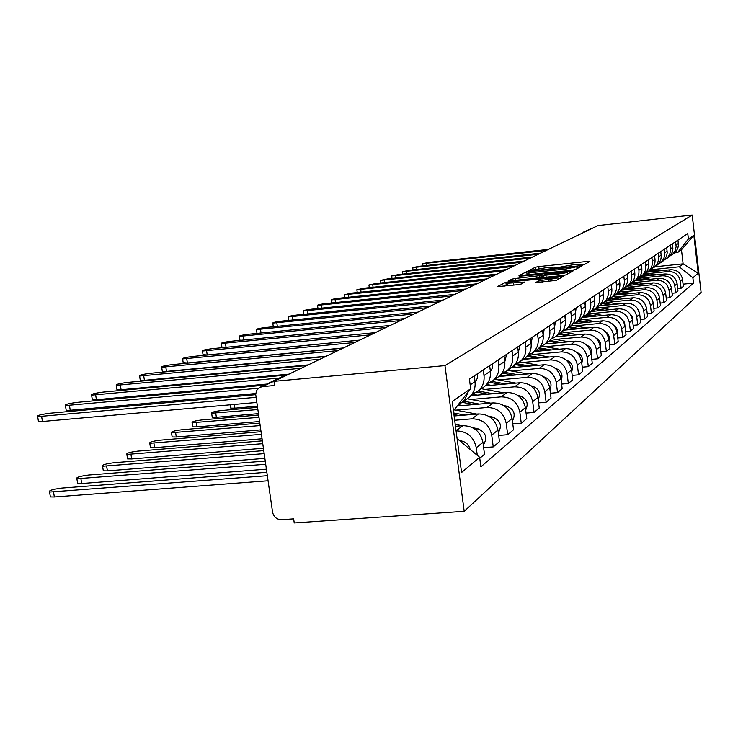<?xml version="1.0" encoding="UTF-8"?>
<svg xmlns="http://www.w3.org/2000/svg" width="738" height="738" viewBox="0 0 738 738"><rect width="100%" height="100%" fill="white"/><g stroke="black" fill="none" stroke-linecap="round" stroke-linejoin="round"><path stroke-width="1.11" d="M581.701 265.145L584.044 264.721L589.883 261.409L587.679 261.4L538.758 266.593L535.456 267.193L528.805 270.634L548.343 267.331L555.29 267.11L554.367 267.922L555.899 267.876L573.869 264.628L580.99 264.407L580.133 265.191L581.701 265.145M535.465 282.562L556.369 280.385L563.832 276.067L505.862 282.22L497.394 286.639L517.523 284.72L521.166 284.047L524.672 282.082L507.652 283.235C507.569 282.626 510.788 281.934 517.31 281.141L557.845 277.387C557.891 277.986 554.681 278.678 548.233 279.453L538.841 280.726L535.484 282.691M444.968 365.605L274.001 381.343L597.983 225.57L692.198 215.044L444.968 365.605L464.193 511.305L701.1 292.34L692.198 215.044M571.978 270.237L575.409 269.601L582.181 265.772L579.948 265.745L530.096 271.021L526.711 271.639L518.989 275.652L571.978 270.237M573.214 270.846L566.12 274.868L562.596 275.514L508.445 281.012L511.96 279.13L515.475 278.484L539.727 275.661L541.895 274.416L539.672 274.481L519.155 276.261L573.214 270.846M274.001 381.343L274.601 385.513L262.405 386.62L259.481 387.542L256.723 390.319L255.68 394.24L272.553 512.08C273.733 516.997 276.732 519.543 281.529 519.709L293.65 518.869L294.241 522.956L464.193 511.305M583.481 232.11L591.433 228.559L584.431 232.083M673.388 253.807L676.045 251.464L677.881 248.088L678.416 245.044L677.954 240.127M648.305 273.567L668.222 271.51C674.827 271.483 678.831 274.702 680.251 281.16L682.512 279.315C681.109 272.903 677.133 269.711 670.574 269.739L647.327 272.147M682.512 279.315L683.333 286.39L681.082 288.29L677.678 288.632M675.648 241.658L676.119 246.621L675.307 250.422L673.213 253.678L669.846 256.086M680.251 281.16L681.082 288.29M667.798 257.728L670.501 255.348L672.383 251.907L672.918 248.807L672.447 243.798M672.069 293.263L675.602 292.912L677.945 290.938L677.106 283.724C675.676 277.193 671.617 273.946 664.947 273.964L641.257 276.409M670.058 245.394L670.528 250.44L669.707 254.315L667.576 257.636L664.108 260.108M642.217 277.885L662.503 275.8C669.228 275.781 673.314 279.065 674.753 285.643L675.602 292.912M661.995 261.815L664.744 259.389L666.654 255.883L667.207 252.719L666.728 247.608M666.23 298.087L669.91 297.718L672.346 295.661L671.488 288.318C670.021 281.658 665.897 278.337 659.099 278.355L634.948 280.837M664.237 249.269L664.717 254.425L663.886 258.374L661.709 261.75L658.139 264.287M635.888 282.377L656.552 280.265C663.407 280.255 667.567 283.595 669.043 290.311L669.91 297.718M655.962 266.058L658.757 263.586L660.704 260.016L661.266 256.787L660.768 251.575M660.159 303.097L663.988 302.718L666.525 300.578L665.648 293.087C664.154 286.298 659.938 282.912 653.01 282.922L628.398 285.431M658.176 253.309L658.674 258.558L657.826 262.59L655.612 266.04L651.931 268.641M629.302 287.054L650.362 284.914C657.346 284.905 661.589 288.318 663.102 295.163L663.988 302.718M649.671 270.477L650.759 269.711C653.951 267.008 655.362 263.558 655.003 259.352L654.569 255.708M653.831 308.318L657.826 307.93L660.464 305.698L659.56 298.051C658.038 291.132 653.739 287.672 646.673 287.682L621.59 290.219M651.875 257.507L652.309 261.178C652.669 265.422 651.248 268.909 648.029 271.63L645.464 273.171M622.448 291.916L643.923 289.748C651.045 289.748 655.372 293.235 656.912 300.218L657.826 307.93M643.13 275.08L644.237 274.296C647.484 271.547 648.923 268.023 648.554 263.724L648.112 260.016M647.235 313.761L651.396 313.355L654.145 311.03L653.222 303.226C651.663 296.159 647.281 292.626 640.077 292.635L614.505 295.209M645.298 261.889L645.741 265.634C646.119 269.97 644.671 273.521 641.396 276.298L638.721 277.894M615.308 296.99L637.208 294.794C644.468 294.785 648.886 298.355 650.464 305.486L651.396 313.355M636.304 279.877L637.429 279.084C640.741 276.27 642.217 272.673 641.829 268.291L641.488 265.431M640.344 319.434L644.698 319.01L647.567 316.584L646.617 308.622C645.021 301.408 640.556 297.801 633.204 297.792L607.097 300.403M638.444 266.455L638.905 270.283C639.283 274.711 637.807 278.337 634.468 281.169L631.691 282.82M607.863 302.276L630.206 300.043C637.614 300.052 642.134 303.696 643.739 310.975L644.698 319.01M629.182 284.886L630.335 284.075C633.711 281.206 635.206 277.534 634.818 273.06L634.357 269.185M633.158 325.357L637.706 324.914L640.695 322.386L639.726 314.25C638.093 306.879 633.527 303.189 626.027 303.18L599.228 305.846M631.285 271.224L631.756 275.136C632.152 279.656 630.639 283.364 627.235 286.252L624.339 287.958M600.086 307.792L622.89 305.532C630.464 305.541 635.067 309.268 636.719 316.713L637.706 324.914M621.737 290.117L622.918 289.287C626.368 286.362 627.89 282.608 627.494 278.032L627.014 274.075M625.639 331.537L630.39 331.085L633.527 328.447L632.531 320.135C630.861 312.598 626.193 308.825 618.527 308.807L590.907 311.528M623.813 276.215L624.293 280.209C624.699 284.831 623.158 288.613 619.68 291.565L616.664 293.337M591.968 313.549L615.261 311.27C622.992 311.288 627.697 315.098 629.385 322.7L630.39 331.085M613.961 295.587L615.16 294.739C618.684 291.75 620.243 287.921 619.828 283.235L619.339 279.185M617.761 338.013L622.752 337.543L626.027 334.775L625.003 326.279C623.287 318.576 618.518 314.711 610.695 314.692L582.134 317.478L589.625 312.7C593.389 309.499 595.04 305.394 594.588 300.375L594.062 296.039M615.99 281.427L616.479 285.514C616.894 290.237 615.326 294.102 611.774 297.128L608.629 298.955M583.472 319.582L607.273 317.266C615.169 317.285 619.985 321.187 621.71 328.964L622.752 337.543M605.815 301.307L607.051 300.449C610.649 297.396 612.236 293.475 611.811 288.687L611.304 284.545M609.523 344.784L614.745 344.305L618.176 341.408L617.125 332.709C615.372 324.831 610.492 320.882 602.494 320.846L573.915 323.613M607.798 286.888L608.306 291.067C608.73 295.901 607.134 299.859 603.5 302.94L600.215 304.84L603.583 305.412M574.588 325.892L598.905 323.539C606.987 323.576 611.903 327.571 613.684 335.522L614.745 344.305M610.64 309.591L597.282 307.312L598.546 306.427C602.226 303.3 603.841 299.287 603.407 294.388L602.891 290.154M600.87 351.888L606.359 351.38L609.957 348.345L608.878 339.452C607.07 331.39 602.079 327.34 593.905 327.303L564.921 330.08M599.21 292.608L599.726 296.888C600.169 301.833 598.536 305.892 594.828 309.038L591.387 311.012M565.271 332.497L590.142 330.117C598.407 330.163 603.444 334.259 605.261 342.404L606.359 351.38M588.343 313.595L589.625 312.7M591.793 359.341L597.549 358.816L601.332 355.624L600.215 346.519C598.37 338.262 593.26 334.111 584.893 334.065L555.262 336.879M590.197 298.613L590.732 302.995C591.184 308.069 589.514 312.22 585.723 315.44M555.502 339.434L580.954 337.026C589.404 337.072 594.56 341.27 596.424 349.618L597.549 358.816M578.952 320.2L580.262 319.277C584.109 316.012 585.797 311.805 585.335 306.667L584.791 302.22M582.245 367.173L588.306 366.629L592.273 363.271L591.129 353.945C589.228 345.485 583.998 341.224 575.437 341.168L545.078 344.019M580.723 304.923L581.276 309.416C581.747 314.619 580.04 318.862 576.157 322.165L572.384 324.296M545.234 346.712L571.295 344.277C579.939 344.342 585.225 348.64 587.144 357.192L588.306 366.629M569.072 327.146L570.419 326.205C574.358 322.857 576.083 318.548 575.603 313.272L575.04 308.715M572.19 375.402L578.583 374.839L582.752 371.315L581.581 361.749C579.625 353.068 574.265 348.696 565.492 348.631L534.404 351.519M570.76 311.565L571.332 316.178C571.821 321.5 570.077 325.855 566.101 329.24L562.135 331.454M534.441 354.378L561.129 351.906C569.994 351.98 575.409 356.399 577.384 365.172L578.583 374.839M558.675 334.452L560.05 333.493C564.09 330.061 565.852 325.642 565.354 320.237L564.773 315.55M561.6 384.074L568.334 383.483L572.734 379.775L571.516 369.959C569.515 361.057 564.016 356.565 555.022 356.491L523.177 359.415M560.271 318.558L560.852 323.29C561.36 328.761 559.579 333.225 555.502 336.685L551.332 338.991M523.076 362.441L550.428 359.941C559.515 360.024 565.068 364.563 567.107 373.566L568.334 383.483M547.716 342.164L549.127 341.168C553.26 337.653 555.068 333.124 554.552 327.571L553.952 322.764M550.41 393.225L557.531 392.607L562.171 388.686L560.917 378.622C558.85 369.48 553.214 364.867 543.998 364.766L511.351 367.736M549.192 325.938L549.801 330.799C550.327 336.408 548.5 340.993 544.321 344.545L539.93 346.952M511.093 370.946L539.146 368.41C548.463 368.511 554.164 373.179 556.258 382.422L557.531 392.607M536.148 350.301L537.596 349.277C541.83 345.679 543.685 341.021 543.15 335.32L542.531 330.384M538.583 402.883L546.12 402.247L551.028 398.105L549.727 387.754C547.596 378.373 541.803 373.622 532.347 373.511L498.851 376.509M537.504 333.733L538.131 338.724C538.666 344.498 536.803 349.203 532.522 352.847L527.882 355.356M498.445 379.922L527.227 377.358C536.784 377.478 542.642 382.284 544.801 391.777L546.12 402.247M523.915 358.899L525.401 357.856C529.746 354.157 531.637 349.369 531.083 343.511L530.447 338.438M526.065 413.105L534.044 412.441L539.238 408.059L537.901 397.422C535.696 387.764 529.746 382.874 520.041 382.754L485.355 385.817M525.124 341.98L525.77 347.118C526.332 353.05 524.423 357.893 520.032 361.629L515.124 364.249M485.06 389.415L514.617 386.823C524.441 386.952 530.456 391.906 532.688 401.675L534.044 412.441M510.964 368.004L512.486 366.934C516.951 363.133 518.888 358.216 518.316 352.183L517.652 346.961M512.781 423.935L521.259 423.234L526.757 418.594L525.373 407.653C523.104 397.717 516.978 392.681 507.006 392.533L470.853 395.679M512.006 350.725L512.679 356.011C513.27 362.118 511.305 367.09 506.794 370.937L501.6 373.668M470.89 399.47L501.259 396.85C511.351 397.007 517.55 402.109 519.847 412.164L521.259 423.234M497.228 377.662L498.787 376.565C503.371 372.662 505.364 367.598 504.764 361.389L504.072 356.011M498.657 435.429L507.679 434.7L513.528 429.765L512.08 418.501C509.737 408.271 503.445 403.077 493.187 402.911L457.237 405.983M498.085 360.006L498.777 365.448C499.386 371.74 497.375 376.869 492.744 380.817L487.228 383.677M455.844 410.144L487.08 407.496C497.458 407.671 503.842 412.939 506.213 423.298L507.679 434.7M482.624 387.93L484.229 386.795C488.943 382.782 490.991 377.57 490.364 371.168L489.654 365.624M483.63 447.643L493.242 446.887L499.46 441.638L497.965 430.033C495.539 419.488 489.054 414.129 478.501 413.935L454.11 415.983M483.27 369.876L483.999 375.494C484.635 381.98 482.569 387.256 477.8 391.325L471.933 394.313M454.673 420.254L472.006 418.815C482.689 419.009 489.266 424.451 491.72 435.134L493.242 446.887M467.08 398.861L468.741 397.699C473.584 393.557 475.678 388.188 475.032 381.583L474.285 375.863M479.755 458.28L484.497 454.276L482.938 442.311C480.429 431.435 473.741 425.891 462.874 425.678L455.466 426.287M468.086 392.072L464.922 399.369L461.877 402.524L458.206 404.747M456.075 430.863C467.025 431.149 473.759 436.776 476.278 447.745L477.274 455.337M654.172 269.407L679.246 266.796L683.111 263.853L681.478 249.785L677.585 252.544L674.698 252.848M654.91 266.796L683.111 263.853L698.213 273.217L692.871 277.719L679.246 266.796M677.585 252.544L688.397 239.011L693.84 235.265L698.213 273.217M457.09 438.575L479.626 457.292L480.872 466.831L693.499 283.115L692.871 277.719M479.626 457.292L461.564 472.505L452.2 401.454L470.678 388.741L453.436 410.863M688.397 239.011L687.77 233.586L469.423 379.101L470.678 388.741M683.074 284.167L693.499 283.115M693.84 235.265L681.478 249.785M584.201 264.628L581.055 264.96M558.417 267.359L555.363 267.682M529.045 274.066L525.945 275.08M577.642 266.538L529.856 271.584L528.832 272.396L535.77 272.174L565.963 268.992L577.642 266.538L577.845 268.226L577.66 266.529M541.84 277.691L541.904 274.499M542.199 276.815L543.86 276.639M557.919 274.038C564.164 273.281 567.282 272.617 567.282 272.045L545.843 274.102L543.703 275.357L557.919 274.038L558.159 275.984M507.855 284.831L504.617 286.058M649.781 270.403L655.344 271.316M648.416 271.363L650.944 271.769M650.418 269.951L657.41 271.104M651.599 268.983L661.765 270.652M548.435 249.398L429.212 262.368L422.699 263.66L546.166 250.477M643.794 274.61L649.532 275.551M642.383 275.606L644.947 276.03M644.431 274.139L651.682 275.329M645.584 273.115L656.202 274.868M637.567 278.973L643.49 279.96M636.11 280.016L638.73 280.449M638.139 278.475L645.722 279.73M639.625 277.46L650.427 279.25M540.659 253.134L419.387 266.28L412.736 267.608L538.306 254.259M532.578 257.018L409.203 270.329L402.404 271.704L530.142 258.189M630.999 283.503L637.208 284.536M629.588 284.6L632.263 285.043M631.543 282.968L639.532 284.296M633.342 281.962L644.431 283.798M624.117 288.198L630.686 289.296M622.807 289.37L625.529 289.822M624.938 287.691L633.103 289.056M626.737 286.63L638.195 288.54M658.49 294.351L659.108 295.929M617.134 293.124L623.887 294.259M615.658 294.324L618.518 294.803M618.13 292.617L626.414 294.01M619.809 291.473L631.719 293.475M651.636 298.53L653.001 301.934M524.192 261.049L398.621 274.536L391.666 275.957L521.655 262.267M515.465 265.246L387.635 278.909L380.522 280.375L512.827 266.51M506.397 269.61L376.214 283.457L368.926 284.969L503.648 270.929M610.031 298.29L616.811 299.434M608.14 299.471L611.202 299.997M610.935 297.737L619.44 299.176M612.614 296.538L624.975 298.622M644.625 303.244L646.506 307.838M496.942 274.149L364.323 288.189L356.86 289.748L494.082 275.523M602.512 303.659L609.431 304.831M603.352 303.06L612.18 304.554M605.114 301.805L617.955 303.982M637.355 308.281L639.68 313.881M634.551 270.809L634.459 269.121M487.098 278.89L351.943 293.106L344.295 294.73L484.11 280.32M594.57 309.24L601.728 310.467M592.476 310.532L595.612 311.067M595.428 308.613L604.597 310.181M629.791 313.622L632.051 316.51L632.531 320.108M627.263 276.141L627.217 273.946M476.822 283.826L339.046 298.244C333.844 298.881 331.233 299.444 331.205 299.923L473.704 285.32M586.24 315.08L593.693 316.353M584.256 316.454L587.291 316.98M587.162 314.425L596.691 316.058M589.109 313.06L603.001 315.449M621.903 319.259L624.597 322.441L625.04 326.565M619.634 281.63L619.652 278.982M466.093 288.982L325.587 303.595C320.227 304.259 317.543 304.84 317.543 305.338L462.837 290.551M577.559 321.178L585.28 322.515M575.529 322.635L578.583 323.161M578.527 320.504L588.426 322.211M580.52 319.074L595.031 321.574M613.656 325.19C616.654 327.119 617.835 329.812 617.189 333.262M568.463 327.58L576.489 328.973M566.304 329.093L569.459 329.646M569.478 326.86L579.782 328.65M571.406 325.338L586.71 327.986M605.031 331.445C608.499 333.456 609.819 336.39 608.97 340.246M558.934 334.277L567.273 335.735M556.664 335.873L559.893 336.436M559.994 333.53L570.723 335.412M561.756 331.888L577.992 334.72M596 338.032C599.957 340.107 601.405 343.271 600.345 347.533M548.924 341.316L557.605 342.838M546.544 342.986L549.856 343.567M549.902 340.504L561.24 342.497M551.867 338.797L568.869 341.777M586.516 344.978C591 347.091 592.586 350.485 591.286 355.172M538.297 348.687L547.458 350.31M535.917 350.467L539.303 351.067M252.747 393.778L247.664 395.402M539.183 347.81L551.277 349.95M541.886 346.122L559.303 349.203M576.572 352.294C581.581 354.434 583.306 358.059 581.756 363.179M526.969 356.408L536.784 358.161M524.718 358.327L528.196 358.954M527.79 355.467L540.806 357.792M531.185 353.797L549.266 357.017M566.101 360.024C571.682 362.164 573.555 366.02 571.719 371.592M257.285 406.195L234.915 408.169L230.791 408.123L230.717 407.625M611.645 287.313L611.737 284.259M303.696 314.323L303.281 310.993L451.481 296.012M454.885 294.37L311.547 309.185C306.002 309.868 303.253 310.477 303.281 310.993M603.269 293.235L603.453 289.776M443.16 300.015L296.861 315.025C291.132 315.735 288.309 316.362 288.383 316.906L439.59 301.722M594.477 299.425L594.763 295.569M430.872 305.919L281.501 321.131C275.578 321.869 272.673 322.524 272.783 323.096L427.145 307.709M585.243 305.892L585.649 301.639M418.003 312.109L265.422 327.534C259.287 328.299 256.298 328.982 256.455 329.582L414.083 313.991M575.529 312.681L576.074 308.023M240.505 340.319L239.85 339.895M404.489 318.604L248.568 334.24C242.193 335.034 239.121 335.744 239.333 336.38L400.374 320.587M565.299 319.812L566 314.739M223.642 347.552L221.889 347.091M390.291 325.43L230.874 341.279C224.26 342.109 221.086 342.856 221.372 343.521L385.965 327.515M514.903 364.526L525.557 366.445M512.873 366.611L516.499 367.266M257.461 407.367L221.345 410.549C214.49 411.398 211.252 412.284 211.64 413.215L257.774 409.572M516.618 363.686L529.801 366.057M519.755 361.841L538.722 365.245M555.077 368.188L555.188 368.207C561.295 370.375 563.279 374.452 561.148 380.448M258.365 413.64L216.363 417.293L212.23 417.238L212.147 416.693M554.524 327.312L555.391 321.814M359.738 340.117L207.221 354.987L203.024 354.655M375.347 332.617L212.286 348.668C205.404 349.535 202.138 350.319 202.489 351.02L370.79 334.803M502.892 373.216L513.722 375.181M500.18 375.319L504.146 376.039M258.558 415.005L202.101 419.904C194.961 420.789 191.622 421.73 192.092 422.708L258.9 417.339M504.718 372.33L518.205 374.775M507.67 370.319L527.624 373.935M543.417 376.795L544.035 376.906C550.447 379.258 552.43 383.548 549.976 389.775M259.499 421.518L196.852 426.887L192.71 426.832L192.618 426.232M543.131 335.218L544.192 329.277M343.493 347.93L187.378 362.995L183.172 362.616M359.609 340.181L192.729 356.454C185.552 357.358 182.185 358.179 182.627 358.917L354.812 342.497M490.318 382.413L501.231 384.415M486.6 384.48L491.102 385.31M259.73 423.095L181.834 429.756C174.38 430.688 170.939 431.675 171.511 432.708L260.08 425.577M491.923 381.426L505.973 383.991M494.93 379.277L515.936 383.114M531.046 385.873L532.246 386.094C538.998 388.64 540.972 393.151 538.177 399.618M260.708 429.885L176.281 437.007L172.138 436.951L172.037 436.269M531.092 343.567L532.366 337.155M326.344 356.177L166.474 371.426L162.332 371.509L162.259 370.993M343.004 348.17L172.12 364.646C164.639 365.596 161.17 366.463 161.696 367.238L337.93 350.605M476.739 392.099L488.021 394.184M472.329 394.203L477.283 395.116M260.966 431.702L160.45 440.143C152.665 441.13 149.113 442.173 149.796 443.27L261.344 434.341M478.233 391.02L493.049 393.751M481.453 388.751L503.611 392.828M517.901 395.467L519.783 395.808C526.877 398.575 528.842 403.317 525.668 410.024M261.99 438.787L154.583 447.68L150.451 447.615L150.34 446.868M518.344 352.386L519.856 345.495M308.216 364.895L144.408 380.338L140.285 380.411L140.192 379.839M325.467 356.602L150.386 373.299C142.563 374.295 138.975 375.208 139.62 376.029L320.098 359.185M462.145 402.33L474.036 404.553M458.289 404.71L462.643 405.522M262.285 440.863L137.877 451.121C129.722 452.163 126.05 453.261 126.862 454.423L262.691 443.676M463.768 401.186L479.377 404.092M467.182 398.788L490.585 403.132M503.879 405.605L506.582 406.112C514.045 409.11 515.982 414.092 512.403 421.038M263.355 448.252L131.659 458.953L127.545 458.898L127.416 458.058M504.81 361.731L506.591 354.332M289.038 374.12L121.087 389.747L116.982 389.821L116.881 389.184M306.897 365.531L127.425 382.432C119.233 383.483 115.525 384.443 116.29 385.31L301.215 368.262M453.925 414.562L459.211 415.559M263.697 450.623L113.984 462.726C105.442 463.833 101.641 464.995 102.6 466.231L264.13 453.63M453.713 412.976L464.894 415.079M454.23 409.839L476.803 414.083M488.879 416.343L492.56 417.044C500.419 420.309 502.338 425.54 498.316 432.726M264.813 458.363L107.388 470.89L103.311 470.826L103.163 469.894M490.419 371.648L492.384 367.967L492.514 363.714M266.695 384.083L96.401 399.701L92.324 399.784L92.213 399.064M287.22 374.987L103.126 392.099C94.538 393.206 90.7 394.221 91.613 395.144L279.222 378.068M265.2 461.065L88.68 475.032C79.695 476.204 75.765 477.44 76.89 478.75L265.662 464.285M455.226 424.405L462.209 425.725M472.754 427.726L477.661 428.658C485.936 432.219 487.818 437.717 483.307 445.152M266.372 469.184L81.66 483.538L77.628 483.482L77.472 482.44M475.097 382.183L477.348 378.29L477.541 373.696M255.717 393.511L70.23 410.263L66.199 410.346L66.069 409.544M264.324 385.218L77.37 402.339C68.348 403.52 64.372 404.599 65.451 405.568L258.457 388.253M266.815 472.255L61.817 488.086C52.352 489.34 48.284 490.659 49.603 492.043L267.313 475.706M459.543 440.614L461.785 441.038C466.195 442.136 468.962 444.913 470.106 449.387M268.042 480.779L54.344 496.978L50.378 496.923L50.193 495.761M256.75 402.441L42.426 421.49L38.459 421.564L38.311 420.669M255.68 394.673L50.027 413.215C40.525 414.47 36.402 415.614 37.675 416.638L256.012 397.321M491.72 435.134L497.965 430.033M506.213 423.298L512.08 418.501M519.847 412.164L525.373 407.653M532.688 401.675L537.901 397.422M544.801 391.777L549.727 387.754M556.258 382.422L560.917 378.622M567.107 373.566L571.516 369.959M577.384 365.172L581.581 361.749M587.144 357.192L591.129 353.945M596.424 349.618L600.215 346.519M605.261 342.404L608.878 339.452M613.684 335.522L617.125 332.709M621.71 328.964L625.003 326.279M629.385 322.7L632.531 320.135M636.719 316.713L639.726 314.25M643.739 310.975L646.617 308.622M650.464 305.486L653.222 303.226M656.912 300.218L659.56 298.051M663.102 295.163L665.648 293.087M669.043 290.311L671.488 288.318M674.753 285.643L677.106 283.724M476.278 447.745L482.938 442.311M456.066 430.78L462.874 425.678M472.006 418.815L478.501 413.935M483.999 375.494L490.364 371.168M487.08 407.496L493.187 402.911M498.777 365.448L504.764 361.389M501.259 396.85L507.006 392.533M512.679 356.011L518.316 352.183M514.617 386.823L520.041 382.754M525.77 347.118L531.083 343.511M527.227 377.358L532.347 373.511M538.131 338.724L543.15 335.32M539.146 368.41L543.998 364.766M549.801 330.799L554.552 327.571M550.428 359.941L555.022 356.491M560.852 323.29L565.354 320.237M561.129 351.906L565.492 348.631M571.332 316.178L575.603 313.272M571.295 344.277L575.437 341.168M581.276 309.416L585.335 306.667M580.954 337.026L584.893 334.065M590.732 302.995L594.588 300.375M590.142 330.117L593.905 327.303M599.726 296.888L603.407 294.388M598.905 323.539L602.494 320.846M608.306 291.067L611.811 288.687M607.273 317.266L610.695 314.692M616.479 285.514L619.828 283.235M615.261 311.27L618.527 308.807M624.293 280.209L627.494 278.032M622.89 305.532L626.027 303.18M631.756 275.136L634.818 273.06M630.206 300.043L633.204 297.792M638.905 270.283L641.829 268.291M637.208 294.794L640.077 292.635M645.741 265.634L648.554 263.724M643.923 289.748L646.673 287.682M652.309 261.178L655.003 259.352M650.362 284.914L653.01 282.922M658.6 256.907L661.193 255.145M656.552 280.265L659.099 278.355M664.652 252.793L667.134 251.104M662.503 275.8L664.947 273.964M670.455 248.854L672.853 247.23M668.222 271.51L670.574 269.739M676.045 245.053L678.351 243.494M470.18 384.876L475.032 381.583M585.068 231.778L581.71 233.392M286.076 375.541L262.405 386.62M286.104 375.522L282.497 376.5L260.385 387.109M580.981 265.21L580.917 264.693M555.271 267.931L555.207 267.414M535.687 269.084L535.456 267.193M538.998 268.466L538.758 266.593M587.826 262.571L587.679 261.4M527.07 274.499L526.711 271.639M530.152 271.492L530.096 271.021M580.096 266.953L579.948 265.745M536 274.019L535.77 272.174M566.194 270.846L565.963 268.992M577.015 268.697L576.812 267.008M512.172 280.791L511.96 279.13M515.724 280.422L515.475 278.484M536.48 278.244L536.231 276.307M540.004 277.875L539.727 275.661M542.236 277.47L541.867 274.527M571.101 272.045L570.944 270.818M546.194 277.23L545.945 275.292M539.063 282.479L538.841 280.726M542.688 282.101L542.43 280.062M548.482 281.501L548.233 279.453M513.86 285.099L513.602 283.06M522.559 283.309L522.412 282.147M506.24 285.219L505.862 282.22M509.534 282.359L509.432 281.565M561.664 277.387L561.517 276.132M426.352 263.512L426.61 265.495M416.426 267.46L416.693 269.527M406.121 271.556L406.407 273.706M395.43 275.809L395.725 278.041M384.314 280.237L384.627 282.562M372.755 284.831L373.087 287.257M360.725 289.619L361.076 292.147M348.198 294.6L348.567 297.248M335.135 299.794L335.522 302.562M321.51 305.218L321.916 308.115M234.915 408.169L234.37 404.433M307.285 310.873L307.709 313.908M292.405 316.796L292.857 319.978M276.842 322.986L277.313 326.325M260.532 329.471L261.04 332.986M243.439 336.279L243.974 339.969M225.487 343.419L226.059 347.312M216.363 417.293L215.773 413.252M206.622 350.919L207.221 354.987M196.852 426.887L196.234 422.754M186.76 358.825L187.378 362.995M176.281 437.007L175.644 432.763M165.838 367.146L166.474 371.426M519.783 395.808L519.091 396.361M154.583 447.68L153.928 443.317M143.744 375.937L144.408 380.338M506.582 406.112L505.613 406.869M131.659 458.953L130.967 454.47M120.405 385.227L121.087 389.747M492.56 417.044L491.287 418.031M107.388 470.89L106.678 466.278M95.691 395.051L96.401 399.701M477.661 428.658L476.047 429.922M81.66 483.538L80.922 478.796M69.483 405.485L70.23 410.263M461.785 441.038L460.89 441.73M54.344 496.978L53.57 492.098M41.642 416.555L42.426 421.49M461.877 402.524L468.741 397.699M672.069 254.73L674.394 253.097M666.405 258.706L668.831 257.009M660.528 262.848L663.047 261.077M654.403 267.147L657.023 265.311M648.029 271.63L650.759 269.711M641.396 276.298L644.237 274.296M634.468 281.169L637.429 279.084M627.235 286.252L630.335 284.075M619.68 291.565L622.918 289.287M611.774 297.128L615.16 294.739M603.5 302.94L607.051 300.449M594.828 309.038L598.546 306.427M576.157 322.165L580.262 319.277M566.101 329.24L570.419 326.205M555.502 336.685L560.05 333.493M544.321 344.545L549.127 341.168M532.522 352.847L537.596 349.277M520.032 361.629L525.401 357.856M506.794 370.937L512.486 366.934M492.744 380.817L498.787 376.565M477.8 391.325L484.229 386.795M581.092 265.2L581.018 264.628M555.391 267.922L555.317 267.35M529.128 274.739L528.832 272.396M567.531 274.066L567.31 272.267M543.961 277.47L543.703 275.357M558.094 279.407L557.873 277.636M507.965 285.707L507.652 283.235M422.699 263.66L422.994 265.892M412.736 267.608L413.04 269.914M402.404 271.704L402.717 274.102M391.666 275.957L392.007 278.447M380.522 280.375L380.873 282.958M368.926 284.969L369.295 287.663M356.86 289.748L357.247 292.552M344.295 294.73L344.701 297.645M331.205 299.923L331.63 302.967M317.543 305.338L317.986 308.521M230.791 408.123L230.302 404.793M288.383 316.906L288.872 320.384M272.783 323.096L273.3 326.731M256.455 329.582L256.999 333.355M239.333 336.38L239.896 340.246M221.372 343.521L221.944 347.478M212.23 417.238L211.64 413.215M202.489 351.02L203.088 355.079M192.71 426.832L192.092 422.708M182.627 358.917L183.245 363.078M172.138 436.951L171.511 432.708M161.696 367.238L162.332 371.509M150.451 447.615L149.796 443.27M139.62 376.029L140.285 380.411M127.545 458.898L126.862 454.423M116.29 385.31L116.982 389.821M103.311 470.826L102.6 466.231M91.613 395.144L92.324 399.784M77.628 483.482L76.89 478.75M65.451 405.568L66.199 410.346M50.378 496.923L49.603 492.043M37.675 416.638L38.459 421.564"/></g></svg>
